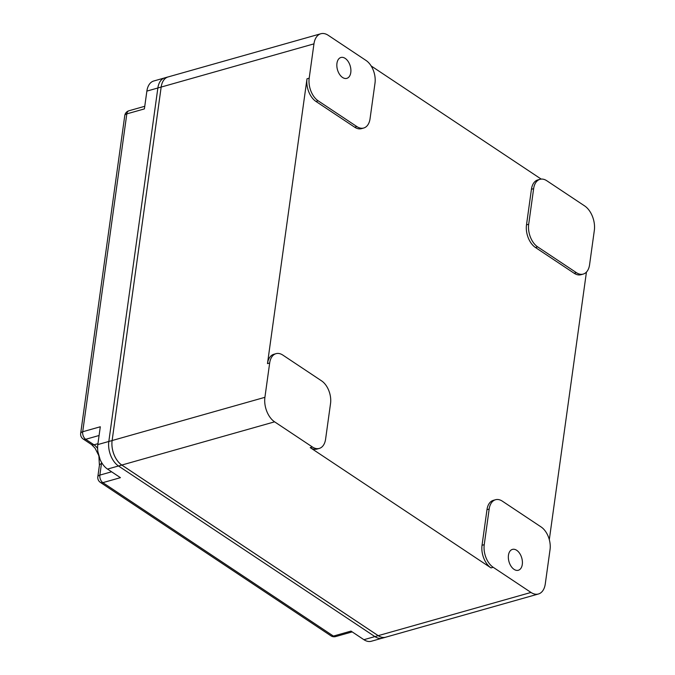<?xml version="1.0" encoding="UTF-8"?>
<svg xmlns="http://www.w3.org/2000/svg" width="675" height="675" viewBox="0 0 675 675"><rect width="100%" height="100%" fill="white"/><g stroke="black" fill="none" stroke-linecap="round" stroke-linejoin="round"><path stroke-width="1.01" d="M546.817 180.757L584.634 205.917A18.79 11.517 74.2 0 1 594.329 230.428L589.57 264.76A17.348 10.631 74.2 0 1 583.217 274.084A17.348 10.631 74.2 0 1 576.383 272.649L537.646 246.873A17.348 10.631 74.2 0 1 528.694 224.252L533.638 188.654A17.348 10.631 -105.8 0 1 539.983 179.322A17.348 10.631 -105.8 0 1 546.817 180.757M328.236 35.303L366.052 60.472A17.348 10.631 74.2 0 1 375.005 83.093L370.06 118.69A17.348 10.631 74.2 0 1 363.715 128.022A17.348 10.631 74.2 0 1 356.881 126.588L318.144 100.811A17.348 10.631 -105.8 0 1 309.192 78.182L313.959 43.858A18.79 11.517 -105.8 0 1 320.827 33.75A18.79 11.517 -105.8 0 1 328.236 35.303M541.198 179.103L371.149 65.939M321.595 380.877L282.859 355.101A17.348 10.631 74.2 0 0 276.016 353.666A17.348 10.631 74.2 0 0 269.671 362.998L264.912 397.322A18.79 11.517 74.2 0 0 274.607 421.833L312.415 446.993A17.348 10.631 74.2 0 0 319.258 448.428A17.348 10.631 74.2 0 0 325.603 439.104L330.539 403.498A17.348 10.631 74.2 0 0 321.595 380.877M533.638 188.654L531.436 189.27A17.348 10.631 -105.8 0 1 537.781 179.947L539.983 179.322M530.997 592.447A18.79 11.517 -105.8 0 0 538.405 594A18.79 11.517 -105.8 0 0 545.282 583.9L550.049 549.568A17.348 10.631 -105.8 0 0 541.097 526.947L502.36 501.171A17.348 10.631 -105.8 0 0 495.517 499.736A17.348 10.631 -105.8 0 0 489.173 509.06L484.237 544.666A17.348 10.631 74.2 0 0 493.189 567.287L530.997 592.447L378.211 635.656L121.821 465.041L274.607 421.833M489.173 509.06L486.979 509.684L482.034 545.282A17.348 10.631 74.2 0 0 490.987 567.903L493.189 567.287M319.258 448.428L317.056 449.052A17.348 10.631 74.2 0 1 310.222 447.618L490.987 567.903M549.307 539.663L586.44 272.084M318.144 100.811L315.942 101.427A17.348 10.631 -105.8 0 1 306.998 78.806L267.477 363.614L269.671 362.998M121.821 465.041A18.79 11.517 74.2 0 1 112.126 440.539L161.173 87.067A18.79 11.517 -105.8 0 1 168.041 76.958A18.79 11.517 -105.8 0 1 168.607 76.798M538.405 594L385.619 637.217A18.79 11.517 -105.8 0 1 378.211 635.656M531.436 189.27L526.5 224.876A17.348 10.631 74.2 0 0 535.444 247.497L574.18 273.274A17.348 10.631 74.2 0 0 581.023 274.708L583.217 274.084M276.016 353.666L273.822 354.291A17.348 10.631 74.2 0 0 267.477 363.614M342.537 77.456A10.842 6.649 74.2 0 0 346.815 78.359A10.842 6.649 74.2 0 0 350.857 69.39A10.842 6.649 74.2 0 0 345.187 58.388A10.842 6.649 74.2 0 0 340.909 57.493A10.842 6.649 74.2 0 0 336.876 66.454A10.842 6.649 74.2 0 0 342.537 77.456M514.055 569.362A10.842 6.649 74.2 0 0 518.324 570.265A10.842 6.649 74.2 0 0 522.366 561.296A10.842 6.649 74.2 0 0 516.696 550.294A10.842 6.649 74.2 0 0 512.426 549.399A10.842 6.649 74.2 0 0 508.385 558.36A10.842 6.649 74.2 0 0 514.055 569.362M315.942 101.427L354.679 127.204A17.348 10.631 74.2 0 0 361.522 128.638L363.715 128.022M486.979 509.684A17.348 10.631 -105.8 0 1 493.324 500.352L495.517 499.736M97.824 444.572L108.818 441.467L157.866 87.995L146.872 91.1L144.399 108.903L126.816 113.881L82.704 431.747L100.297 426.769L97.824 444.572A18.79 11.517 74.2 0 0 107.519 469.083L120.437 477.672L102.845 482.642L333.416 636.078L351 631.1L363.918 639.697A18.79 11.517 -105.8 0 0 371.326 641.25L381.687 638.322M108.818 441.467A18.79 11.517 74.2 0 0 108.81 448.065A18.79 11.517 74.2 0 0 118.513 466.003L374.912 636.618A18.79 11.517 -105.8 0 0 382.32 638.17L385.619 637.242A18.79 11.517 -105.8 0 1 378.211 635.681L374.912 636.618M320.827 33.75L168.041 76.958A18.79 11.517 -105.8 0 0 161.173 87.041L157.874 87.969L108.818 441.492A18.79 11.517 74.2 0 0 108.81 448.065M157.874 87.969A18.79 11.517 -105.8 0 1 159.536 82.502A18.79 11.517 -105.8 0 1 164.751 77.87L168.05 76.933M157.866 87.995A18.79 11.517 -105.8 0 1 159.536 82.502M146.872 91.1A18.79 11.517 -105.8 0 1 153.748 81L164.287 78.013M161.173 87.041L112.117 440.564A18.79 11.517 74.2 0 0 121.812 465.067L378.211 635.681M386.168 637.057A18.79 11.517 -105.8 0 1 385.619 637.242M482.034 545.282L484.237 544.666M310.222 447.618L312.415 446.993M309.192 78.182L306.998 78.806M313.959 43.858L161.173 87.067M112.126 440.539L264.912 397.322M574.18 273.274L576.383 272.649M354.679 127.204L356.881 126.588M526.5 224.876L528.694 224.252M535.444 247.497L537.646 246.873M144.762 106.287L128.933 110.767A5.78 5.78 0 0 0 124.774 115.535L80.671 433.409A5.78 2.658 7.9 0 1 82.704 431.747A5.78 3.544 74.2 0 0 85.691 439.29L99.082 435.502M80.671 433.409A5.78 5.78 0 0 0 83.194 439.012A5.78 3.713 123.6 0 0 85.691 439.29L93.994 444.808L97.951 443.694M98.947 457.068L99.411 465.32A5.78 2.658 7.9 0 1 101.453 463.657L99.866 475.107A5.78 3.544 74.2 0 0 102.845 482.642A5.78 3.713 123.6 0 1 100.347 482.372A5.78 5.78 0 0 1 97.824 476.761A5.78 2.658 7.9 0 1 99.866 475.107L111.594 471.791M101.579 462.443A14.453 8.859 74.2 0 1 101.453 463.657L102.195 463.455M374.878 636.592L363.918 639.697M107.519 469.083L118.488 465.978M128.933 110.767A5.78 3.544 74.2 0 0 126.816 113.881A5.78 2.658 7.9 0 0 124.774 115.535M100.347 482.372L330.919 635.808A5.78 3.713 123.6 0 0 333.416 636.078A5.78 3.544 74.2 0 0 335.694 636.559L352.19 631.893M83.194 439.012L91.496 444.538A5.78 3.713 -56.4 0 0 93.994 444.808A14.453 8.859 74.2 0 1 97.613 448.436M118.513 466.003L121.812 465.067M108.818 441.492L112.117 440.564M91.496 444.538L95.015 448.099L98.187 454.402M97.824 476.761L99.411 465.32M330.919 635.808A5.78 5.78 0 0 0 335.694 636.559M100.128 459.591L97.875 451.626"/></g></svg>
